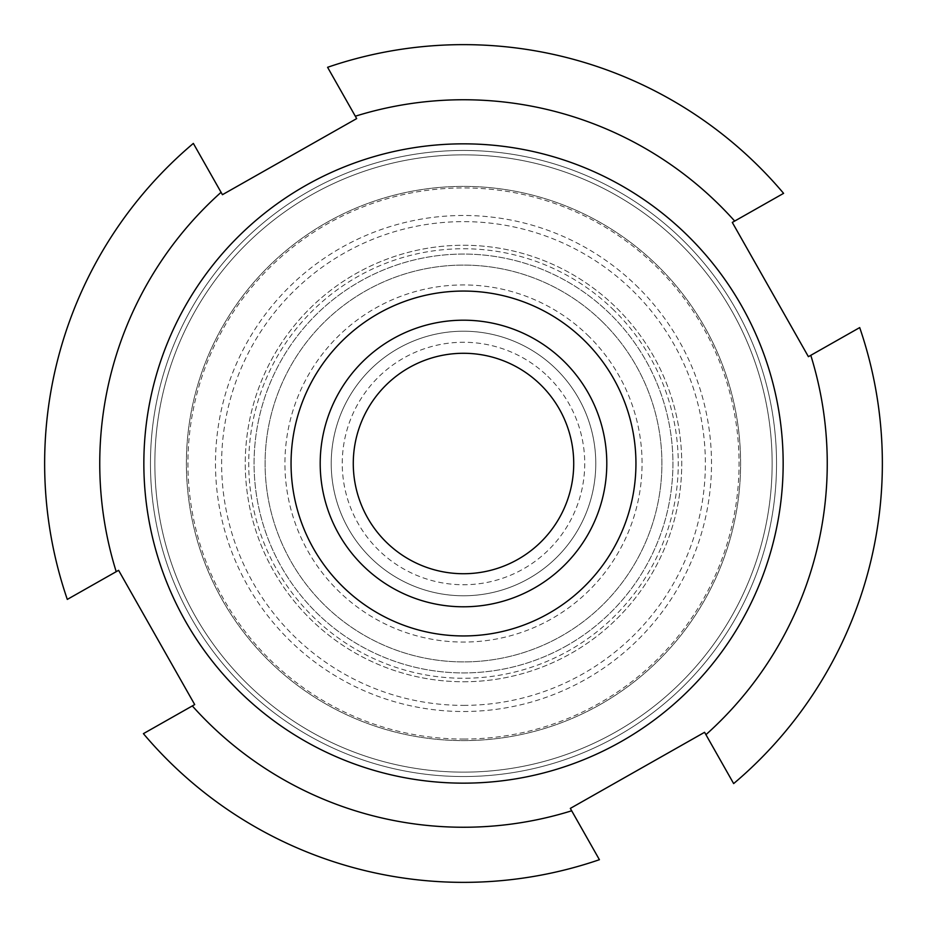 <?xml version="1.0" encoding="UTF-8"?>
<svg xmlns="http://www.w3.org/2000/svg" width="927" height="927" viewBox="0 0 927 927"><rect width="100%" height="100%" fill="white"/><g stroke="black" fill="none" stroke-linecap="round" stroke-linejoin="round"><path stroke-width="0.7" stroke-dasharray="4.63 3.48" d="M463.5 739.062A275.562 275.562 0 0 0 702.145 325.713A275.562 275.562 0 0 0 224.855 325.713A275.562 275.562 0 0 0 463.5 739.062M463.5 772.133A308.633 308.633 0 0 1 196.211 309.178A308.633 308.633 0 0 1 730.789 309.178A308.633 308.633 0 0 1 463.5 772.133A308.633 308.633 0 0 0 730.789 309.178A308.633 308.633 0 0 0 196.211 309.178A308.633 308.633 0 0 0 463.5 772.133M463.5 705.377A241.877 241.877 0 0 0 672.967 342.561A241.877 241.877 0 0 0 254.033 342.561A241.877 241.877 0 0 0 463.5 705.377M463.5 573.732A110.232 110.232 0 0 0 558.958 408.39A110.232 110.232 0 0 0 368.042 408.39A110.232 110.232 0 0 0 463.5 573.732M463.5 595.771A132.271 132.271 0 0 0 578.054 397.359A132.271 132.271 0 0 0 348.946 397.359A132.271 132.271 0 0 0 463.5 595.771A132.271 132.271 0 0 0 578.054 397.359A132.271 132.271 0 0 0 348.946 397.359A132.271 132.271 0 0 0 463.5 595.771M463.5 681.751A218.251 218.251 0 0 0 652.504 354.381A218.251 218.251 0 0 0 274.496 354.381A218.251 218.251 0 0 0 463.5 681.751A218.251 218.251 0 0 0 652.504 354.381A218.251 218.251 0 0 0 274.496 354.381A218.251 218.251 0 0 0 463.5 681.751M463.5 606.791A143.291 143.291 0 0 0 587.602 391.854A143.291 143.291 0 0 0 339.398 391.854A143.291 143.291 0 0 0 463.5 606.791M540.093 384.242A110.232 110.232 0 0 1 493.848 569.468A110.232 110.232 0 0 1 356.559 436.791A110.232 110.232 0 0 1 540.093 384.242A110.232 110.232 0 0 1 493.848 569.468A110.232 110.232 0 0 1 356.559 436.791A110.232 110.232 0 0 1 540.093 384.242M547.753 376.316A121.252 121.252 0 0 1 496.884 580.059A121.252 121.252 0 0 1 345.864 434.126A121.252 121.252 0 0 1 547.753 376.316M612.735 309.073A214.763 214.763 0 0 1 522.619 669.966A214.763 214.763 0 0 1 255.134 411.472A214.763 214.763 0 0 1 612.735 309.073M635.841 285.157A248.007 248.007 0 0 1 531.774 701.924A248.007 248.007 0 0 1 222.874 403.419A248.007 248.007 0 0 1 635.841 285.157M601.38 320.823A198.413 198.413 0 0 1 518.123 654.242A198.413 198.413 0 0 1 271.008 415.435A198.413 198.413 0 0 1 601.38 320.823A198.413 198.413 0 0 1 518.123 654.242A198.413 198.413 0 0 1 271.008 415.435A198.413 198.413 0 0 1 601.38 320.823M563.083 360.464A143.291 143.291 0 0 1 502.944 601.252A143.291 143.291 0 0 1 324.473 428.784A143.291 143.291 0 0 1 563.083 360.464A143.291 143.291 0 0 1 502.944 601.252A143.291 143.291 0 0 1 324.473 428.784A143.291 143.291 0 0 1 563.083 360.464M808.402 356.675L859.7 327.59A418.865 418.865 0 0 1 733.651 783.593L704.578 732.295L570.325 808.402L571.681 810.789A363.743 363.743 0 0 1 192.318 705.934L194.705 704.578L118.598 570.325L67.3 599.41A418.865 418.865 0 0 1 193.349 143.407L222.422 194.705L356.675 118.598L327.59 67.3A418.865 418.865 0 0 1 783.593 193.349L732.295 222.422L808.402 356.675M571.681 810.789L599.41 859.7A418.865 418.865 0 0 1 143.407 733.651L192.318 705.934M116.211 571.681A363.743 363.743 0 0 1 221.066 192.318M355.319 116.211A363.743 363.743 0 0 1 734.682 221.066M810.789 355.319A363.743 363.743 0 0 1 705.934 734.682M566.779 645.69A209.432 209.432 0 0 1 254.079 461.855A209.432 209.432 0 0 1 569.641 282.955A209.432 209.432 0 0 1 566.779 645.69A209.432 209.432 0 0 1 254.079 461.855A209.432 209.432 0 0 1 569.641 282.955A209.432 209.432 0 0 1 566.779 645.69M617.88 735.829A313.048 313.048 0 0 1 150.464 461.032A313.048 313.048 0 0 1 622.156 193.639A313.048 313.048 0 0 1 617.88 735.829A313.048 313.048 0 0 1 150.464 461.032A313.048 313.048 0 0 1 622.156 193.639A313.048 313.048 0 0 1 617.88 735.829M600.163 704.566A277.115 277.115 0 0 1 186.397 461.322A277.115 277.115 0 0 1 603.941 224.612A277.115 277.115 0 0 1 600.163 704.566A277.115 277.115 0 0 1 186.397 461.322A277.115 277.115 0 0 1 603.941 224.612A277.115 277.115 0 0 1 600.163 704.566M587.591 335.099A178.563 178.563 0 0 1 512.654 635.169A178.563 178.563 0 0 1 290.255 420.244A178.563 178.563 0 0 1 587.591 335.099"/><path stroke-width="1.39" d="M463.5 573.732A110.232 110.232 0 0 0 558.958 408.39A110.232 110.232 0 0 0 368.042 408.39A110.232 110.232 0 0 0 463.5 573.732M463.5 606.791A143.291 143.291 0 0 0 587.602 391.854A143.291 143.291 0 0 0 339.398 391.854A143.291 143.291 0 0 0 463.5 606.791M810.789 355.319A363.743 363.743 0 0 1 705.934 734.682L733.651 783.593A418.865 418.865 0 0 0 859.7 327.59L808.402 356.675L732.295 222.422L783.593 193.349A418.865 418.865 0 0 0 327.59 67.3L356.675 118.598L222.422 194.705L193.349 143.407A418.865 418.865 0 0 0 67.3 599.41L118.598 570.325L194.705 704.578L143.407 733.651A418.865 418.865 0 0 0 599.41 859.7L571.681 810.789A363.743 363.743 0 0 1 192.318 705.934M116.211 571.681A363.743 363.743 0 0 1 221.066 192.318M355.319 116.211A363.743 363.743 0 0 1 734.682 221.066M571.681 810.789L570.325 808.402L704.578 732.295L705.934 734.682M621.148 741.577A319.653 319.653 0 0 1 143.859 460.986A319.653 319.653 0 0 1 625.505 187.938A319.653 319.653 0 0 1 621.148 741.577M463.5 635.945A172.445 172.445 0 0 0 612.84 377.277A172.445 172.445 0 0 0 314.16 377.277A172.445 172.445 0 0 0 463.5 635.945"/></g></svg>
